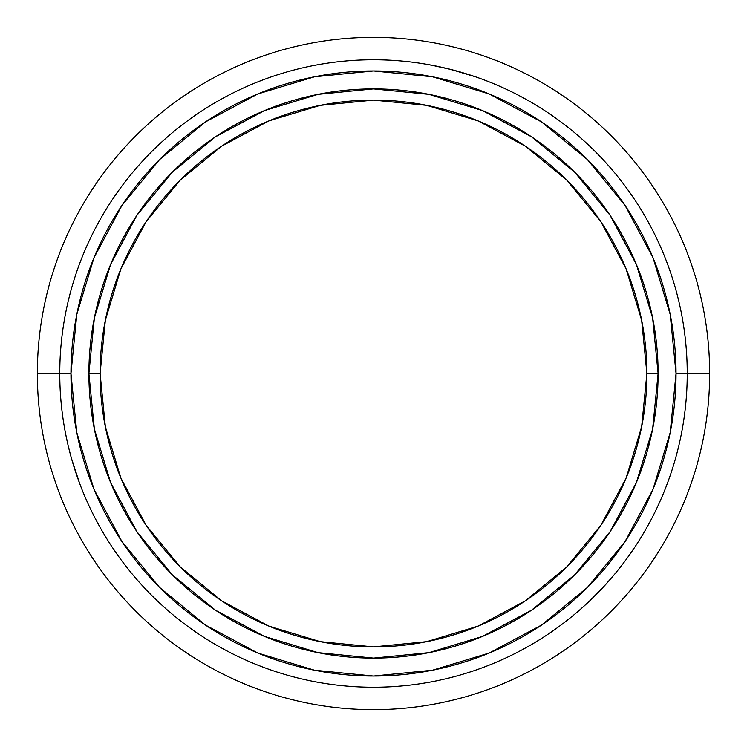 <?xml version="1.0" encoding="UTF-8"?>
<svg xmlns="http://www.w3.org/2000/svg" width="747" height="747" viewBox="0 0 747 747"><rect width="100%" height="100%" fill="white"/><g stroke="black" fill="none" stroke-linecap="round" stroke-linejoin="round"><path stroke-width="1.12" d="M658.107 373.5A284.607 284.607 0 0 0 373.5 88.893A284.607 284.607 0 0 0 88.893 373.5L100.098 373.5A273.402 273.402 0 0 1 373.5 100.098A273.402 273.402 0 0 1 646.902 373.5L641.645 320.164L626.089 268.873L600.821 221.607L566.824 180.176L525.393 146.179L478.127 120.911L426.836 105.355L373.5 100.098L320.164 105.355L268.873 120.911L221.607 146.179L180.176 180.176L146.179 221.607L120.911 268.873L105.355 320.164L100.098 373.5L105.355 426.836L120.911 478.127L146.179 525.393L180.176 566.824L221.607 600.821L268.873 626.089L320.164 641.645L373.5 646.902L426.836 641.645L478.127 626.089L525.393 600.821L566.824 566.824L600.821 525.393L626.089 478.127L641.645 426.836L646.902 373.5L658.107 373.5L646.902 373.5A273.402 273.402 0 0 1 373.5 646.902A273.402 273.402 0 0 1 100.098 373.5L88.893 373.5A284.607 284.607 0 0 0 373.5 658.107A284.607 284.607 0 0 0 658.107 373.5A284.607 284.607 0 0 1 373.5 658.107A284.607 284.607 0 0 1 88.893 373.5A284.607 284.607 0 0 1 373.5 88.893A284.607 284.607 0 0 1 658.107 373.5L652.635 429.021L636.444 482.413L610.196 531.537M687.24 373.5L676.035 373.5A302.535 302.535 0 0 1 373.5 676.035A302.535 302.535 0 0 1 70.965 373.5L59.76 373.5A313.74 313.74 0 0 0 373.5 687.24A313.74 313.74 0 0 0 687.24 373.5A313.74 313.74 0 0 1 373.5 687.24A313.74 313.74 0 0 1 59.76 373.5L37.35 373.5A336.15 336.15 0 0 0 373.5 709.65A336.15 336.15 0 0 0 709.65 373.5A336.15 336.15 0 0 1 373.5 709.65A336.15 336.15 0 0 1 37.35 373.5L59.76 373.5A313.74 313.74 0 0 1 373.5 59.76A313.74 313.74 0 0 1 687.24 373.5L709.65 373.5L687.24 373.5A313.74 313.74 0 0 0 373.5 59.76A313.74 313.74 0 0 0 59.76 373.5L70.965 373.5L76.782 432.522L93.991 489.276L121.948 541.575L159.578 587.422L205.425 625.052L257.724 653.009L314.478 670.218L373.5 676.035L432.522 670.218L489.276 653.009L541.575 625.052L587.422 587.422L625.052 541.575L653.009 489.276L670.218 432.522L676.035 373.5L670.218 314.478L653.009 257.724L625.052 205.425L587.422 159.578L541.575 121.948L489.276 93.991L432.522 76.782L373.5 70.965L314.478 76.782L257.724 93.991L205.425 121.948L159.578 159.578L121.948 205.425L93.991 257.724L76.782 314.478L70.965 373.5A302.535 302.535 0 0 1 373.5 70.965A302.535 302.535 0 0 1 676.035 373.5L687.24 373.5M579.681 609.982L587.506 602.922M598.114 592.548L595.574 595.126M613.941 575.05L604.174 586.152M616.779 571.604L615.463 573.22M475.204 76.698L465.176 73.458M450.889 69.452L454.391 70.367M427.826 64.494L442.327 67.398M423.428 63.756L425.482 64.093M65.615 433.82L67.818 444.129M65.512 433.307L66.735 439.273M68.771 448.153L70.535 455.007M77.464 477.398L74 466.94M78.734 480.956L80.293 485.139M71.497 458.518L79.555 483.178M605.472 584.742L611.504 577.926M610.14 531.621L574.751 574.751L531.696 610.094M531.621 610.14L482.413 636.444L429.021 652.635L373.593 658.107M373.5 658.107L317.979 652.635L264.587 636.444L215.463 610.196M215.379 610.14L172.249 574.751L136.906 531.696M136.86 531.621L110.556 482.413L94.365 429.021L88.893 373.593M88.893 373.5L94.365 317.979L110.556 264.587L136.804 215.463M136.86 215.379L172.249 172.249L215.304 136.906M215.379 136.86L264.587 110.556L317.979 94.365L373.407 88.893M373.5 88.893L429.021 94.365L482.413 110.556L531.537 136.804M531.621 136.86L574.751 172.249L610.094 215.304M610.14 215.379L636.444 264.587L652.635 317.979L658.107 373.407M456.184 70.853L469.938 74.952M475.699 76.876L450.871 69.452L431.533 65.176M461.216 72.272L456.174 70.844M121.948 205.425L159.578 159.578M541.575 121.948L587.422 159.578M625.052 541.575L608.73 563.752M205.425 625.052L159.578 587.422M709.65 373.5A336.15 336.15 0 0 0 373.5 37.35A336.15 336.15 0 0 0 37.35 373.5A336.15 336.15 0 0 1 373.5 37.35A336.15 336.15 0 0 1 709.65 373.5M590.513 600.084L605.481 584.733M579.289 610.318L583.846 606.284"/></g></svg>
